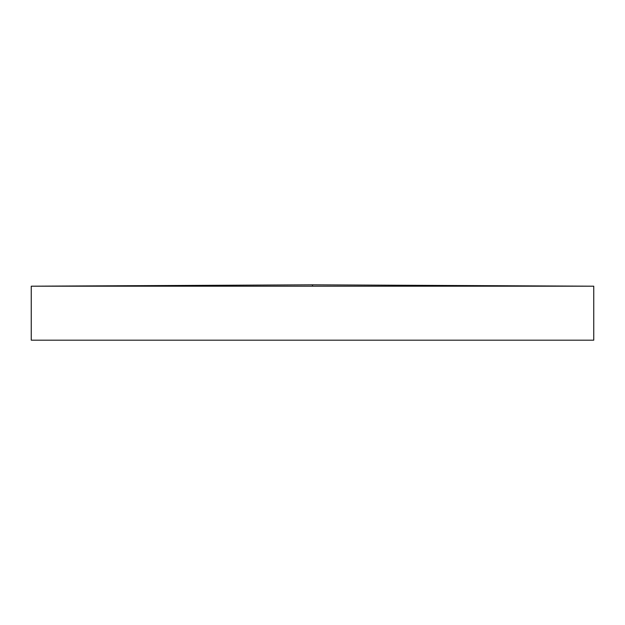<?xml version="1.0" encoding="UTF-8"?>
<svg xmlns="http://www.w3.org/2000/svg" width="625" height="625" viewBox="0 0 625 625"><rect width="100%" height="100%" fill="white"/><g stroke="black" fill="none" stroke-linecap="round" stroke-linejoin="round"><path stroke-width="0.94" d="M312.5 286.195L593.75 286.195L593.75 340.18L31.25 340.18L31.25 286.195L312.5 286.195L312.5 284.82L31.25 286.195M593.75 286.195L312.5 284.82"/></g></svg>
